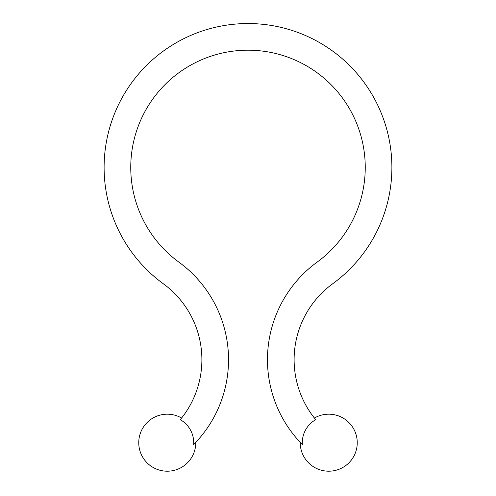 <?xml version="1.0" encoding="UTF-8"?>
<svg xmlns="http://www.w3.org/2000/svg" width="496" height="496" viewBox="0 0 496 496"><rect width="100%" height="100%" fill="white"/><g stroke="black" fill="none" stroke-linecap="round" stroke-linejoin="round"><path stroke-width="0.74" d="M315.723 419.672A26.443 26.443 0 0 0 302.362 444.577C299.565 441.75 299.565 441.75 302.362 444.577C299.565 441.75 299.565 441.75 302.362 444.577A120.677 120.677 0 0 1 317.062 262.179A117.242 117.242 0 0 0 335.091 88.939A117.242 117.242 0 0 0 160.909 88.939A117.242 117.242 0 0 0 178.938 262.179A120.677 120.677 0 0 1 193.638 444.577C196.435 441.75 196.435 441.75 193.638 444.577C196.435 441.75 196.435 441.75 193.638 444.577A26.443 26.443 0 0 0 180.277 419.672A94.029 94.029 0 0 0 163.246 283.712A143.89 143.89 0 0 1 141.118 71.095A143.89 143.89 0 0 1 354.882 71.095A143.89 143.89 0 0 1 332.754 283.712A94.029 94.029 0 0 0 315.723 419.672M300.229 442.457A28.514 28.514 0 0 0 353.865 456.171A28.514 28.514 0 0 0 314.402 418.047M181.598 418.047A28.514 28.514 0 0 0 139.872 434.775A28.514 28.514 0 0 0 166.241 471.188A28.514 28.514 0 0 0 195.771 442.457"/></g></svg>
